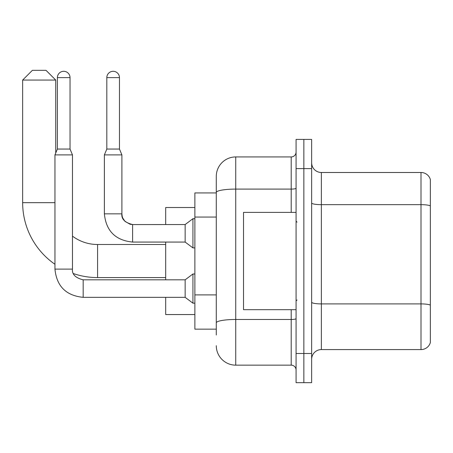 <?xml version="1.0" encoding="UTF-8"?>
<svg xmlns="http://www.w3.org/2000/svg" width="453" height="453" viewBox="0 0 453 453"><rect width="100%" height="100%" fill="white"/><g stroke="black" fill="none" stroke-linecap="round" stroke-linejoin="round"><path stroke-width="0.68" d="M216.285 334.994L216.285 192.468L216.285 192.933L194.875 192.933L194.875 329.155L216.285 329.155M296.069 353.482L296.069 382.672L303.855 382.672L303.855 353.482L303.855 382.672L311.641 382.672L311.641 353.482L303.855 353.482L303.855 168.607L303.855 353.482L296.069 353.482L296.069 168.607L303.855 168.607L303.855 139.416L303.855 168.607L311.641 168.607L311.641 353.482M311.641 168.607L311.641 139.416L296.069 139.416L296.069 168.607M291.205 212.389L291.205 189.094L235.741 189.094A19.462 3.381 180 0 0 216.285 192.468L216.285 176.387A19.462 19.462 0 0 1 235.741 156.931L235.741 365.158L291.205 365.158L291.205 309.693M235.741 156.931L291.205 156.931A4.864 4.864 0 0 0 296.069 152.061M216.285 326.234L216.285 322.859A19.462 3.381 180 0 1 235.741 319.478L291.205 319.478A4.864 0.844 0 0 0 296.069 318.635M216.285 176.387L216.285 187.095M296.069 370.022A4.864 4.864 0 0 0 291.205 365.158M235.741 365.158A19.462 19.462 0 0 1 216.285 345.696M311.641 359.32A9.728 9.728 0 0 1 321.37 349.586L421.007 349.586L421.007 172.497L321.37 172.497A9.728 9.728 0 0 1 311.641 162.769A9.728 9.728 0 0 0 321.37 172.497L321.37 349.586M430.35 179.501A9.728 9.728 0 0 0 421.007 172.497A9.728 9.728 0 0 1 430.35 179.501L430.35 342.581A9.728 9.728 0 0 1 421.007 349.586M430.35 206.013L430.35 305.124A9.728 1.687 180 0 0 421.007 303.906L321.37 303.906A9.728 1.687 -0 0 1 311.641 302.219M165.685 277.581L97.576 277.581A74.926 74.926 0 0 1 73.448 273.595M54.955 264.28A74.926 74.926 0 0 1 22.65 202.661L22.65 80.056L32.378 70.328L46.002 70.328L55.73 80.056L22.65 80.056M97.576 277.581L97.576 244.501A41.84 41.84 0 0 1 72.469 236.132M55.73 153.018L55.73 80.056M165.685 242.066L165.685 279.824M165.685 297.338L165.685 314.558L194.875 314.558M194.875 207.525L165.685 207.525L165.685 224.552M70.034 149.048L57.389 149.048L57.389 77.627A6.325 6.325 0 0 1 63.714 71.302A6.325 6.325 0 0 1 70.034 77.627L70.034 149.048L72.469 154.886L72.469 269.116C71.88 274.308 75.447 277.876 83.171 279.824L83.171 297.338C66.053 295.645 56.648 286.239 54.955 269.116L54.955 154.886L72.469 154.886M83.171 279.824C75.447 277.876 71.88 274.308 72.469 269.116C71.88 274.308 75.447 277.876 83.171 279.824L185.147 279.824L185.147 297.338L83.171 297.338C66.053 295.645 56.648 286.239 54.955 269.116L72.469 269.116C71.88 274.308 75.447 277.876 83.171 279.824L83.171 279.841M185.147 279.824L192.933 273.986L192.933 303.176L194.875 303.176M119.467 149.048L106.817 149.048L106.817 77.627A6.325 6.325 0 0 1 113.142 71.302A6.325 6.325 0 0 1 119.467 77.627L119.467 149.048L121.897 154.886L104.383 154.886L104.383 213.85L121.88 213.85C121.308 219.042 124.881 222.61 132.604 224.552L132.604 242.066C115.481 240.379 106.076 230.968 104.383 213.85C106.076 230.968 115.481 240.379 132.604 242.066C115.481 240.379 106.076 230.968 104.383 213.85M132.604 224.569L185.147 224.552L185.147 242.066L132.604 242.066M185.147 224.552L192.933 218.714L192.933 247.904L194.875 247.904M296.069 212.389L243.527 212.389L243.527 309.693L296.069 309.693M216.285 217.055L194.875 217.055M216.285 294.897L194.875 294.897M296.069 188.244A4.864 0.844 0 0 1 291.205 189.094L291.205 156.931M430.35 205.877A9.728 1.687 180 0 0 421.007 204.66L321.37 204.66A9.728 1.687 0 0 1 311.641 202.972M22.65 202.661L54.955 202.661M57.389 77.627L70.034 77.627M106.817 77.627L119.467 77.627M165.685 244.501L97.576 244.501M54.955 269.116C56.648 286.239 66.053 295.645 83.171 297.338C66.053 295.645 56.648 286.239 54.955 269.116M185.147 297.338L192.933 303.176M192.933 273.986L194.875 273.986M57.389 149.048L54.955 154.886M132.604 224.552L130.096 224.258L125.034 221.421L122.746 218.029L122.197 216.358L121.897 213.85L121.897 154.886M185.147 242.066L192.933 247.904M106.817 149.048L104.383 154.886M192.933 218.714L194.875 218.714M297.043 222.123L296.069 221.149M297.043 299.965L296.069 300.939"/></g></svg>
